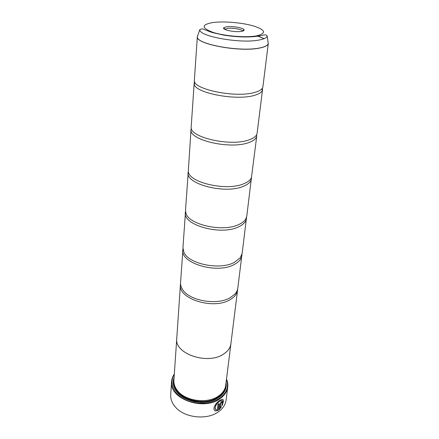 <?xml version="1.0" encoding="UTF-8"?>
<svg xmlns="http://www.w3.org/2000/svg" width="439" height="439" viewBox="0 0 439 439"><rect width="100%" height="100%" fill="white"/><g stroke="black" fill="none" stroke-linecap="round" stroke-linejoin="round"><path stroke-width="0.66" d="M197.934 35.142L197.347 36.585L194.373 80.2C191.755 89.018 235.183 98.215 254.461 92.492C259.734 91.071 262.544 89.172 262.895 86.796L268.3 43.417C267.999 45.398 265.134 46.935 259.712 48.032C239.897 52.466 194.735 43.911 197.347 36.585L197.901 35.241M194.609 81.67L194.175 83.097L191.19 126.849C188.655 137.122 230.195 146.884 248.853 139.926C253.951 138.186 256.7 135.947 257.117 133.198L262.538 89.682L262.379 88.195M191.536 128.907L191.014 129.412L188.304 171.331C188.452 182.536 226.491 191.388 243.667 183.804C247.909 182.097 250.51 179.968 251.465 177.411L256.799 135.744L256.381 135.152M188.298 171.292L185.505 210.215L185.873 213.019C188.336 224.719 223.045 232.467 238.854 224.51C242.29 222.941 244.633 221.036 245.895 218.798L246.789 216.114L251.476 177.378M185.521 211.378L182.953 247.656L183.87 252.173C188.309 263.965 219.829 270.495 234.377 262.379L240.385 257.616L242.152 253.358L246.548 217.256M182.953 248.743L180.566 282.634C180.429 284.768 181 286.897 182.289 289.027C188.375 300.55 216.839 305.802 230.206 297.691L234.909 294.092C236.583 292.248 237.548 290.267 237.817 288.143L241.944 254.422M222.875 399.364C223.638 400.297 223.363 402.354 222.063 405.526L222.118 405.565C223.692 401.641 223.758 399.523 222.315 399.21L219.829 400.319C215.373 402.936 211.636 410.169 215.62 410.953L218.178 410.438L218.995 403.611L218.007 404.226L217.343 409.823L216.389 409.845C213.327 409.324 216.175 403.425 219.709 401.312L221.739 400.445C222.946 400.73 222.919 402.387 221.657 405.422M222.205 400.582L221.684 400.406L219.654 401.268C215.758 404.314 214.441 407.063 215.703 409.521M218.929 403.65L218.178 410.438M218.123 410.394L215.571 410.909L214.748 410.531M221.404 402.788L220.592 403.704L220.148 407.864L220.647 403.748L221.13 402.903L221.486 403.029L222.277 402.278L221.958 401.553L221.251 401.921L219.758 404.434L219.11 409.785L221.492 406.799L221.009 406.64L220.148 407.864M171.578 381.634L170.716 394.71C170.464 399.276 172.181 403.567 175.874 407.579C185.126 418.027 207.334 420.211 218.479 411.766L218.589 411.689C222.974 408.457 225.481 404.577 226.101 400.044L227.753 387.044C227.133 391.566 224.565 395.429 220.06 398.634C203.537 411.316 168.911 398.694 171.578 381.634C171.77 378.939 172.686 376.421 174.321 374.094M241.461 31.372C243.524 31.01 244.375 30.456 244.013 29.709C243.217 27.734 231.83 25.868 226.42 26.806L223.797 27.761C221.519 29.748 235.15 32.563 241.461 31.372M242.652 31.109L242.591 30.966C241.911 29.226 231.957 27.591 227.243 28.425L224.867 29.397M174.294 374.494C169.119 382.369 172.999 393.141 183.946 398.985C194.834 404.884 210.791 404.462 219.818 398.146C226.815 392.878 229.026 386.666 226.453 379.515M194.718 400.094L201.512 400.752M230.947 343.309L230.898 343.819C230.349 347.853 227.896 351.277 223.544 354.097C207.685 365.204 174.228 353.719 176.741 338.606L173.899 380.289C173.668 384.081 175.002 387.692 177.899 391.133C186.059 401.339 207.79 403.957 218.595 396L219.736 395.16C223.237 392.34 225.234 389.042 225.734 385.277L230.898 343.819C230.338 347.847 227.885 351.271 223.539 354.092C207.685 365.193 174.245 353.708 176.752 338.606L176.785 338.096M174.085 377.502C172.225 382.632 173.323 387.648 177.383 392.559C185.768 402.953 207.899 405.57 218.896 397.443L219.972 396.658C224.889 392.614 226.925 387.9 226.08 382.512M200.343 402.3C207.515 402.431 213.601 400.84 218.595 397.514L219.648 396.741C224.011 393.196 226.08 389.047 225.855 384.284M194.175 83.097L194.236 83.997C194.263 92.783 235.776 100.97 254.11 95.45C258.697 94.204 261.43 92.569 262.303 90.549L262.538 89.682M191.009 129.505C188.397 139.86 229.877 149.694 248.529 142.653C253.638 140.892 256.387 138.62 256.788 135.838M188.073 172.532C185.472 184.1 225.273 194.406 243.365 186.328C248.32 184.298 251.02 181.735 251.459 178.635M185.346 212.536C182.756 225.119 221.009 235.803 238.58 226.859C243.393 224.603 246.032 221.788 246.504 218.424M182.805 249.818C180.231 263.257 217.053 274.243 234.119 264.563C238.8 262.121 241.384 259.103 241.884 255.509M180.555 283.649L180.429 284.659C177.877 298.811 213.365 310.027 229.965 299.738C234.514 297.132 237.049 293.938 237.57 290.157L237.636 289.147M173.965 379.291C172.834 383.916 174.074 388.389 177.68 392.702C181.944 397.432 187.908 400.478 195.574 401.839M226.502 379.115C227.66 381.716 228.077 384.361 227.753 387.044M221.426 406.783L219.226 409.598M222.112 401.592L222.277 402.278M222.222 402.234L221.492 402.936M199.783 29.654C201.589 28.661 203.087 28.634 204.278 29.578L211.785 32.398L223.583 35.109C236.511 37.106 247.711 37.496 257.183 36.278C264.673 35.049 266.018 33.957 267.225 36.152C266.671 37.82 263.96 39.109 259.103 40.02C240.682 43.889 198.631 36.327 199.783 29.654L197.363 36.838C196.019 44.141 240.331 52.279 259.718 47.944C264.821 46.924 267.658 45.491 268.229 43.659L267.993 41.886M174.502 385.206C176.687 399.298 204.81 407.041 218.188 396.905C221.004 394.952 223.007 392.647 224.197 389.991M173.871 380.981C170.453 396.9 202.845 409.285 218.43 397.388C222.858 394.244 225.256 390.436 225.63 385.963M212.498 22.587C201.227 24.727 201.391 27.986 212.981 32.354C224.702 36.119 245.752 37.831 256.409 35.905C266.736 33.348 265.782 30.039 253.55 25.972C241.971 22.57 223.325 21.023 212.498 22.587M264.174 38.643L257.166 35.768M257.013 35.795L264.091 38.676M268.009 41.996L267.225 36.152M242.591 30.966L244.013 29.709M219.648 396.741L219.972 396.658M262.303 90.549L262.001 88.716M180.429 284.659L176.752 338.606M237.57 290.157L230.887 343.819M194.236 83.997L194.883 82.252M177.68 392.702L177.383 392.559M224.955 29.265L223.797 27.761"/></g></svg>
